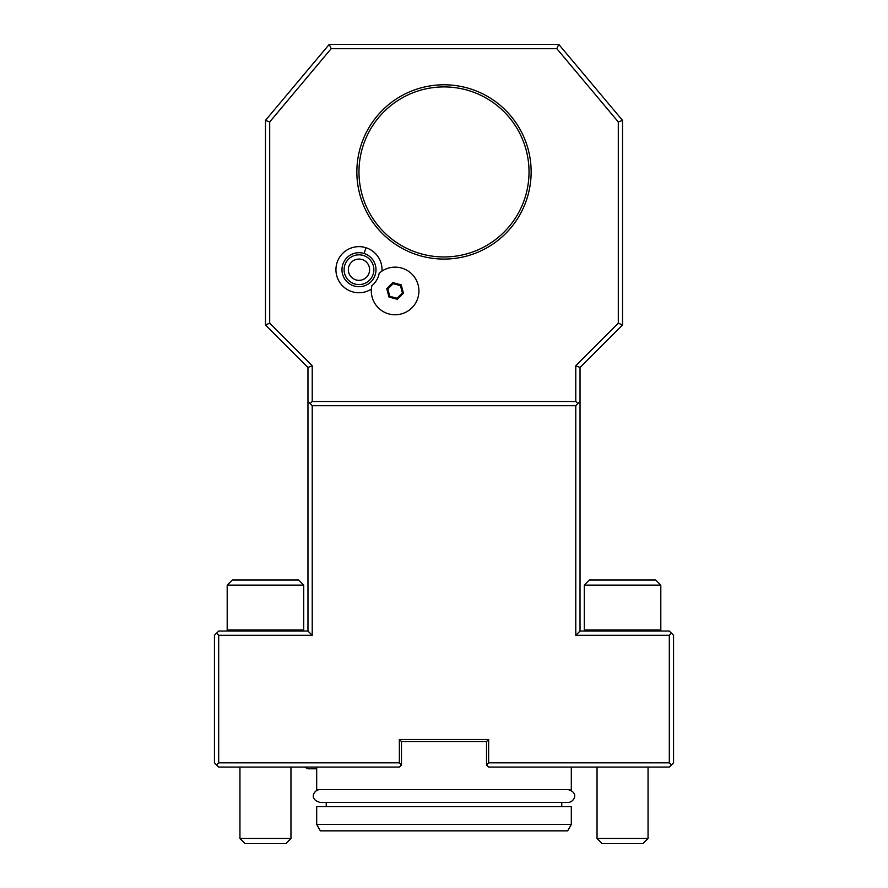 <?xml version="1.0" encoding="UTF-8"?>
<svg xmlns="http://www.w3.org/2000/svg" width="888" height="888" viewBox="0 0 888 888"><rect width="100%" height="100%" fill="white"/><g stroke="black" fill="none" stroke-linecap="round" stroke-linejoin="round"><path stroke-width="1.33" d="M265.457 171.928L265.457 173.36M265.457 169.075L265.457 167.654L265.457 169.075M331.202 48.651L329.226 44.4L265.457 120.391L265.457 324.975L269.708 323.21L312.221 365.723L312.221 401.487L575.779 401.487L575.779 365.723L618.292 323.21L618.292 121.945L556.798 48.651L331.202 48.651L269.708 121.945L269.708 323.21M265.457 175.036L265.457 176.113M265.457 177.611L265.457 178.754L265.457 177.611M265.457 174.792L265.457 176.213L265.457 174.792M265.457 324.975L307.97 367.477L307.97 631.046L312.221 635.297L218.692 635.297L216.572 633.177L214.441 635.297L214.441 762.825L218.692 767.077L399.367 767.077L401.487 764.957L401.487 741.58L486.513 741.58L486.513 764.957L488.633 762.825L669.308 762.825L671.428 764.957L673.559 762.825L673.559 635.297L669.308 631.046L580.03 631.046L580.03 367.477L575.779 365.723M216.572 633.177L218.692 631.046L307.97 631.046M580.03 401.487L575.779 405.738L575.779 635.297L580.03 631.046M575.779 635.297L669.308 635.297L671.428 633.177M307.97 401.487L312.221 405.738L312.221 635.297M307.97 367.477L312.221 365.723M310.09 403.618L312.221 401.487M265.457 120.391L269.708 121.945M356.854 171.928A87.146 87.146 0 0 1 444 84.782A87.146 87.146 0 0 1 531.146 171.928A87.146 87.146 0 0 1 444 259.074A87.146 87.146 0 0 1 356.854 171.928M381.973 271.106A23.033 23.033 0 0 0 337.018 262.748A23.033 23.033 0 0 0 371.373 289.122M580.03 367.477L622.544 324.975L622.544 120.391L558.774 44.4L556.798 48.651M622.544 171.928L622.544 173.36L622.544 171.928M622.544 169.075L622.544 167.666L622.544 169.075M622.544 177.611L622.544 178.743L622.544 177.611M622.544 324.975L618.292 323.21M622.544 120.391L618.292 121.945M575.779 401.487L577.91 403.618M312.221 405.738L575.779 405.738M669.308 635.297L669.308 762.825M218.692 635.297L218.692 762.825L399.367 762.825L399.367 739.449L488.633 739.449L488.633 762.825M316.683 767.077L316.683 789.61L571.317 789.61L571.317 767.077M218.692 762.825L216.572 764.957M399.367 762.825L401.487 764.957M399.367 739.449L401.487 741.58M488.633 739.449L486.513 741.58M486.513 764.957L488.633 767.077L669.308 767.077L671.428 764.957M597.036 767.077L597.036 838.494L648.051 838.494L648.051 767.077M648.051 838.494L642.945 843.6L602.142 843.6L597.036 838.494M239.949 767.077L239.949 838.494L290.964 838.494L290.964 767.077M290.964 838.494L285.858 843.6L245.055 843.6L239.949 838.494M326.24 802.364L326.24 806.615M561.76 802.364L561.76 806.615M316.683 806.615L571.317 806.615L571.317 824.475L567.643 830.846L320.357 830.846L316.683 824.475L316.683 806.615M316.683 824.475L571.317 824.475M329.226 44.4L558.774 44.4M358.974 171.928A85.026 85.026 0 0 1 444 86.913A85.026 85.026 0 0 1 529.026 171.928A85.026 85.026 0 0 1 444 256.954A85.026 85.026 0 0 1 358.974 171.928M529.015 173.127L528.993 174.326L529.015 173.127M528.815 177.878L528.726 179.032L528.815 177.878M528.216 183.65L528.116 184.338M527.161 189.644L527.006 190.321L527.161 189.644M526.884 190.853L526.739 191.497M528.504 181.274L528.393 182.273M528.238 183.416L528.094 184.438M527.938 185.426L527.805 186.269M361.383 191.997L361.571 192.774M360.994 190.321L360.839 189.644L360.994 190.321M360.695 188.9L360.062 185.426L360.695 188.9M359.906 184.438L359.762 183.416L359.906 184.438M359.351 179.842L359.185 177.878M359.107 176.701L359.052 175.524M359.007 174.326L358.985 173.127M361.261 191.497L361.116 190.853M528.893 167.166L528.937 168.187M528.449 162.093L528.582 163.292M528.238 160.439L528.105 159.518M527.394 155.389L527.861 157.942M527.705 157.021L527.55 156.199M527.161 154.223L527.006 153.546L527.161 154.223M526.884 153.002L526.739 152.37M526.617 151.87L526.429 151.082M528.382 161.505L528.449 162.082L528.382 161.505M358.985 170.729L359.007 169.53L358.985 170.729M359.052 168.343L359.107 167.166L359.052 168.343M359.496 162.593L359.618 161.505M359.762 160.439L359.906 159.418M360.062 158.441L360.695 154.956M360.839 154.223L360.994 153.546M528.937 168.087L528.893 167.321M528.671 164.236L528.771 165.357M528.094 159.418L528.205 160.206M379.553 272.949L379.187 273.26A20.524 20.524 0 0 1 371.906 285.647L371.806 286.114M371.906 285.647A23.809 23.809 0 0 0 397.347 314.663A23.809 23.809 0 0 0 416.916 281.396A23.809 23.809 0 0 0 379.187 273.26M389.011 297.069L397.347 299.3L403.452 293.195L401.221 284.859L392.873 282.617L386.768 288.722L389.011 297.069L389.788 296.292L397.058 298.246L402.397 292.918L400.444 285.636L393.162 283.683L387.834 289.011L389.788 296.292M386.768 288.722L387.834 289.011M392.873 282.617L393.162 283.683M401.221 284.859L400.444 285.636M403.452 293.195L402.397 292.918M397.347 299.3L397.058 298.246M353.846 285.914A17.005 17.005 0 0 1 342.768 264.569A17.005 17.005 0 0 1 364.113 253.502A17.005 17.005 0 0 1 375.191 274.847A17.005 17.005 0 0 1 353.846 285.914M354.479 283.894A14.874 14.874 0 0 1 344.799 265.212A14.874 14.874 0 0 1 363.47 255.522A14.874 14.874 0 0 1 373.16 274.203A14.874 14.874 0 0 1 354.479 283.894M355.766 279.842A10.623 10.623 0 0 0 369.108 272.916A10.623 10.623 0 0 0 362.193 259.574A10.623 10.623 0 0 0 348.851 266.5A10.623 10.623 0 0 0 355.766 279.842M303.718 629.981A1.066 1.066 0 0 1 302.653 631.046A1.066 1.066 0 0 0 303.718 629.981L303.718 585.137L298.612 580.03L232.301 580.03L227.195 585.137L227.195 629.981A1.066 1.066 0 0 0 228.26 631.046A1.066 1.066 0 0 1 227.195 629.981L303.718 629.981M660.805 629.981A1.066 1.066 0 0 1 659.74 631.046A1.066 1.066 0 0 0 660.805 629.981L660.805 585.137L655.699 580.03L589.388 580.03L584.282 585.137L584.282 629.981A1.066 1.066 0 0 0 585.347 631.046A1.066 1.066 0 0 1 584.282 629.981L660.805 629.981M584.282 585.137L660.805 585.137M227.195 585.137L303.718 585.137M568.131 789.61C579.731 792.84 573.526 802.652 568.131 802.364L319.869 802.364C308.025 798.756 314.718 789.354 319.869 789.61M364.113 253.502L365.934 247.752M304.562 767.077L307.97 768.786L316.683 768.786"/></g></svg>
